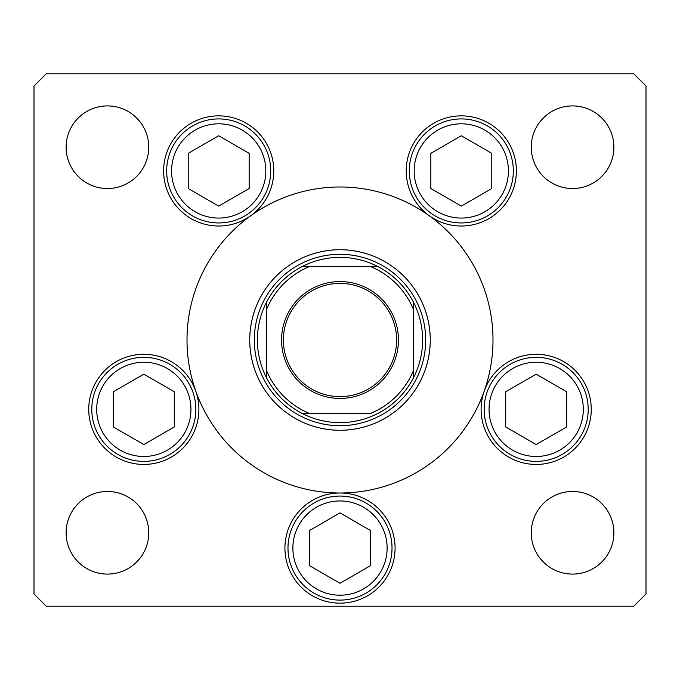 <?xml version="1.0" encoding="UTF-8"?>
<svg xmlns="http://www.w3.org/2000/svg" width="680" height="680" viewBox="0 0 680 680"><rect width="100%" height="100%" fill="white"/><g stroke="black" fill="none" stroke-linecap="round" stroke-linejoin="round"><path stroke-width="1.02" d="M249.73 340A90.27 90.27 0 0 0 340 430.27A90.27 90.27 0 0 0 430.27 340A90.27 90.27 0 0 0 340 249.73A90.27 90.27 0 0 0 249.73 340M493 340A153 153 0 0 0 340 187A153 153 0 0 0 187 340A153 153 0 0 0 340 493A153 153 0 0 0 493 340M250.809 215.688A55.08 55.08 0 0 0 218.697 115.855A55.08 55.08 0 0 0 193.545 219.938A55.08 55.08 0 0 0 250.809 215.688M429.19 215.688A55.08 55.08 0 0 0 516.384 170.935A55.08 55.08 0 0 0 461.304 115.855A55.08 55.08 0 0 0 429.19 215.688M481.1 409.36A55.08 55.08 0 0 0 536.18 464.44A55.08 55.08 0 0 0 591.26 409.36A55.08 55.08 0 0 0 484.254 391A55.08 55.08 0 0 0 481.1 409.36M284.92 548.08A55.08 55.08 0 0 0 340 603.16A55.08 55.08 0 0 0 395.08 548.08A55.08 55.08 0 0 0 340 493A55.08 55.08 0 0 0 284.92 548.08M88.74 409.36A55.08 55.08 0 0 0 143.82 464.44A55.08 55.08 0 0 0 195.746 391A55.08 55.08 0 0 0 88.74 409.36M613.87 532.78A41.31 41.31 0 0 1 572.56 574.09A41.31 41.31 0 0 1 531.25 532.78A41.31 41.31 0 0 1 572.56 491.47A41.31 41.31 0 0 1 613.87 532.78M148.75 147.22A41.31 41.31 0 0 1 107.44 188.53A41.31 41.31 0 0 1 66.13 147.22A41.31 41.31 0 0 1 107.44 105.91A41.31 41.31 0 0 1 148.75 147.22M531.25 147.22A41.31 41.31 0 0 0 572.56 188.53A41.31 41.31 0 0 0 613.87 147.22A41.31 41.31 0 0 0 572.56 105.91A41.31 41.31 0 0 0 531.25 147.22M66.13 532.78A41.31 41.31 0 0 0 107.44 574.09A41.31 41.31 0 0 0 148.75 532.78A41.31 41.31 0 0 0 107.44 491.47A41.31 41.31 0 0 0 66.13 532.78M34 86.02L34 593.98L46.24 606.22L633.76 606.22L646 593.98L646 86.02L633.76 73.78L46.24 73.78L34 86.02M91.8 409.36A52.02 52.02 0 0 1 143.82 357.34A52.02 52.02 0 0 1 195.84 409.36A52.02 52.02 0 0 1 143.82 461.38A52.02 52.02 0 0 1 91.8 409.36A52.02 52.02 0 0 0 143.82 461.38A52.02 52.02 0 0 0 195.84 409.36M143.82 374.17L113.347 391.765L113.347 426.955L143.82 444.55L174.293 426.955L174.293 391.765L143.82 374.17M484.16 409.36A52.02 52.02 0 0 1 536.18 357.34A52.02 52.02 0 0 1 588.2 409.36A52.02 52.02 0 0 1 536.18 461.38A52.02 52.02 0 0 1 484.16 409.36A52.02 52.02 0 0 0 536.18 461.38A52.02 52.02 0 0 0 588.2 409.36M536.18 374.17L505.708 391.765L505.708 426.955L536.18 444.55L566.652 426.955L566.652 391.765L536.18 374.17M287.98 548.08A52.02 52.02 0 0 1 340 496.06A52.02 52.02 0 0 1 392.02 548.08A52.02 52.02 0 0 1 340 600.1A52.02 52.02 0 0 1 287.98 548.08A52.02 52.02 0 0 0 340 600.1A52.02 52.02 0 0 0 392.02 548.08M340 512.89L309.527 530.485L309.527 565.675L340 583.27L370.473 565.675L370.473 530.485L340 512.89M409.284 170.935A52.02 52.02 0 0 1 461.304 118.915A52.02 52.02 0 0 1 513.323 170.935A52.02 52.02 0 0 1 461.304 222.955A52.02 52.02 0 0 1 409.284 170.935A52.02 52.02 0 0 0 461.304 222.955A52.02 52.02 0 0 0 513.323 170.935M461.304 135.745L430.831 153.34L430.831 188.53L461.304 206.125L491.776 188.53L491.776 153.34L461.304 135.745M166.677 170.935A52.02 52.02 0 0 1 218.697 118.915A52.02 52.02 0 0 1 270.716 170.935A52.02 52.02 0 0 1 218.697 222.955A52.02 52.02 0 0 1 166.677 170.935A52.02 52.02 0 0 0 218.697 222.955A52.02 52.02 0 0 0 270.716 170.935M218.697 135.745L188.224 153.34L188.224 188.53L218.697 206.125L249.169 188.53L249.169 153.34L218.697 135.745M398.446 340A58.446 58.446 0 0 1 340 398.446A58.446 58.446 0 0 1 281.554 340A58.446 58.446 0 0 1 340 281.554A58.446 58.446 0 0 1 398.446 340M283.39 340A56.61 56.61 0 0 0 340 396.61A56.61 56.61 0 0 0 396.61 340A56.61 56.61 0 0 0 340 283.39A56.61 56.61 0 0 0 283.39 340M422.62 340A82.62 82.62 0 0 0 413.44 302.149L413.44 309.4L413.44 302.149A82.62 82.62 0 0 0 302.149 266.56L309.4 266.56L302.149 266.56A82.62 82.62 0 0 0 266.56 377.85L266.56 370.6L266.56 377.85A82.62 82.62 0 0 0 302.149 413.44L370.6 413.44A79.56 79.56 0 0 0 413.44 370.6L413.44 309.4A79.56 79.56 0 0 0 370.6 266.56L309.4 266.56A79.56 79.56 0 0 0 266.56 309.4L266.56 370.6A79.56 79.56 0 0 0 309.4 413.44L302.149 413.44A82.62 82.62 0 0 0 413.44 377.85L413.44 370.6L413.44 377.85A82.62 82.62 0 0 0 422.62 340M254.32 340A85.68 85.68 0 0 1 340 254.32A85.68 85.68 0 0 1 425.68 340A85.68 85.68 0 0 1 340 425.68A85.68 85.68 0 0 1 254.32 340M266.56 302.149L266.56 309.4L266.56 302.149A82.62 82.62 0 0 1 302.149 266.56M377.85 266.56L370.6 266.56L377.85 266.56A82.62 82.62 0 0 1 413.44 302.149M190.944 409.36A47.124 47.124 0 0 0 143.82 362.236A47.124 47.124 0 0 0 96.696 409.36A47.124 47.124 0 0 0 143.82 456.484A47.124 47.124 0 0 0 190.944 409.36M583.304 409.36A47.124 47.124 0 0 0 536.18 362.236A47.124 47.124 0 0 0 489.056 409.36A47.124 47.124 0 0 0 536.18 456.484A47.124 47.124 0 0 0 583.304 409.36M387.124 548.08A47.124 47.124 0 0 0 340 500.956A47.124 47.124 0 0 0 292.876 548.08A47.124 47.124 0 0 0 340 595.204A47.124 47.124 0 0 0 387.124 548.08M508.427 170.935A47.124 47.124 0 0 0 461.304 123.811A47.124 47.124 0 0 0 414.179 170.935A47.124 47.124 0 0 0 461.304 218.059A47.124 47.124 0 0 0 508.427 170.935M265.82 170.935A47.124 47.124 0 0 0 218.697 123.811A47.124 47.124 0 0 0 171.572 170.935A47.124 47.124 0 0 0 218.697 218.059A47.124 47.124 0 0 0 265.82 170.935M413.44 377.85A82.62 82.62 0 0 1 377.85 413.44M302.149 413.44A82.62 82.62 0 0 1 266.56 377.85"/></g></svg>
